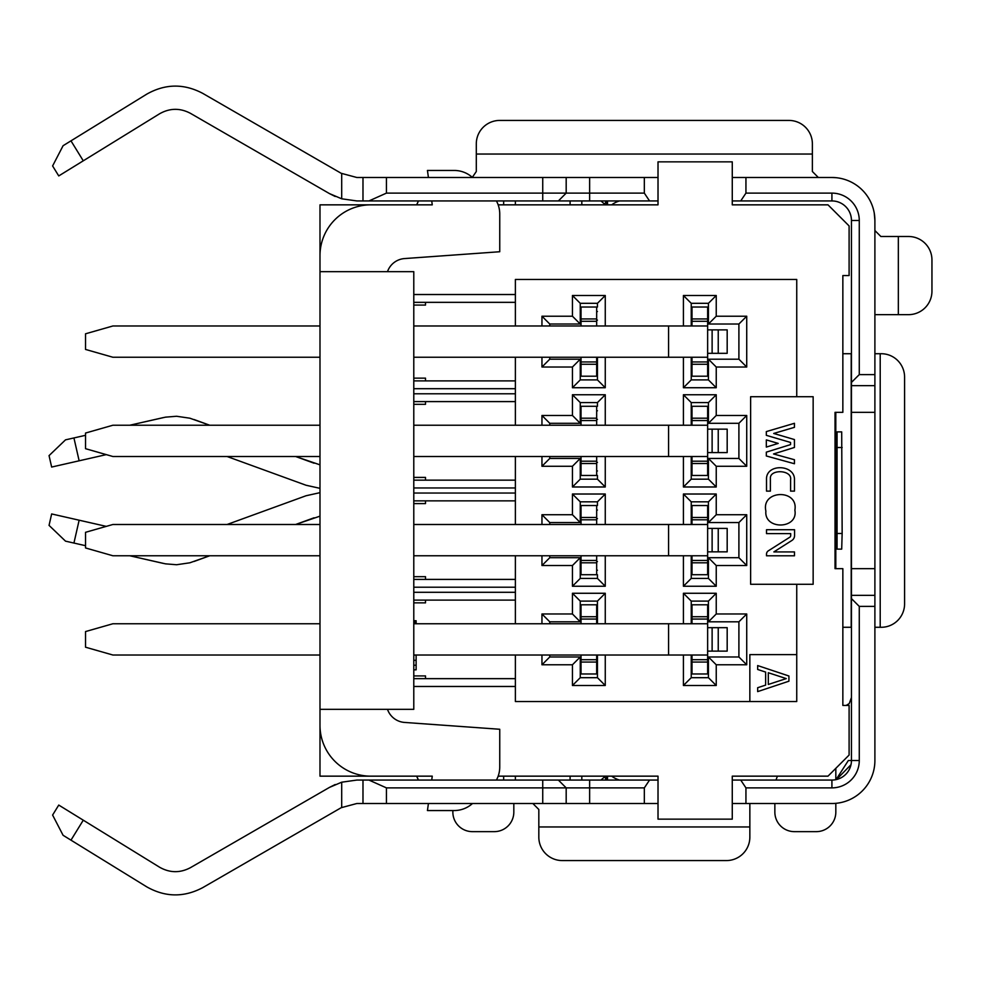 <?xml version="1.0" encoding="UTF-8"?>
<svg xmlns="http://www.w3.org/2000/svg" width="981" height="981" viewBox="0 0 981 981"><rect width="100%" height="100%" fill="white"/><g stroke="black" fill="none" stroke-linecap="round" stroke-linejoin="round"><path stroke-width="1.47" d="M874.893 353.724L881.306 353.724A23.446 23.286 -90 0 1 904.592 377.17L904.592 603.83A23.446 23.286 90 0 1 881.306 627.276L874.893 627.276M842.851 353.724L851.447 353.724M851.447 697.552L849.239 703.561L846.211 705.425M836.07 779.613L848.332 760.533L859.27 760.533A27.358 27.358 0 0 1 831.913 787.878L745.94 787.878L740.729 780.067L831.913 780.067A19.534 19.534 135.2 0 0 851.447 760.533L851.447 220.467A19.534 19.534 45 0 0 831.913 200.933L833.507 200.995M835.824 177.671L831.913 177.487A42.98 42.98 0 0 1 874.893 220.467L874.893 760.533A42.98 42.98 0 0 1 831.913 803.513L745.94 803.513L745.94 787.878M842.851 627.276L851.201 627.276L851.201 353.724M842.152 533.48L841.698 549.115L837.063 549.115L837.063 431.885L841.698 431.885L842.152 533.48L836.609 533.48M859.27 760.533L859.27 606.393L851.447 598.582M859.27 606.393L874.893 606.393M874.893 568.661L851.447 568.661M874.893 412.339L851.447 412.339M874.893 374.607L859.27 374.607L851.447 382.418M859.27 374.607L859.27 220.467L851.447 220.467M831.913 177.487L745.94 177.487L745.94 193.122L831.913 193.122A27.358 27.358 0 0 1 859.27 220.467M874.893 220.467L874.255 213.049M732.267 200.933L740.729 200.933L745.94 193.122M745.94 177.487L732.267 177.487M740.729 200.933L831.913 200.933L831.913 193.122M740.729 780.067L732.267 780.067M732.267 803.513L745.94 803.513M532.855 803.513L538.827 809.484L538.827 837.124A23.446 23.446 0 0 0 562.272 860.57L726.406 860.57A23.446 23.446 0 0 0 749.852 837.124L749.852 803.513M658.018 780.067L649.545 780.067L644.333 787.878L644.333 803.513L658.018 803.513M658.018 177.487L644.333 177.487L644.333 193.122L649.545 200.933L658.018 200.933M818.338 177.487L812.378 171.516L812.378 143.876A23.446 23.446 0 0 0 788.92 120.43L499.746 120.43A23.446 23.446 0 0 0 476.3 143.876L476.3 171.516L472.327 177.34M644.333 177.487L589.63 177.487L589.63 193.122L644.333 193.122M644.333 787.878L566.184 787.878L566.184 803.513L362.982 803.513L362.982 780.067L649.545 780.067M589.63 780.067L589.63 803.513L644.333 803.513M600.961 200.933L604.75 204.269L606.197 200.933M606.197 780.067L604.75 776.731L600.961 780.067M604.97 776.817L604.541 776.155M604.541 204.845L604.97 204.183M606.589 780.067L606.589 776.155M611.727 776.155A23.446 13.121 -0 0 0 619.465 780.067M606.589 204.845L606.589 200.933M619.465 200.933A23.446 13.121 180 0 0 611.727 204.845M874.893 314.656L898.338 314.656L898.338 236.495L880.864 236.495L874.893 230.523M898.338 236.495L908.504 236.495A23.446 23.446 0 0 1 931.95 259.94L931.95 291.21A23.446 23.446 0 0 1 908.504 314.656L898.338 314.656M418.482 200.933A42.98 42.98 0 0 0 416.717 204.845L418.482 200.933M416.717 776.155A42.98 42.98 0 0 0 418.482 780.067L416.717 776.155M649.545 200.933L362.982 200.933L362.982 177.487L589.63 177.487M194.115 419.549L209.75 425.239L189.848 418.2L176.592 416.263L165.458 417.158L129.75 425.239L163.275 417.612M314.079 463.216L295.637 456.508L319.315 464.614M319.99 488.342L306.06 485.252L227.089 456.508L306.06 485.252L319.99 488.342M106.304 454.62L51.65 467.054L106.304 454.62M51.65 467.054L49.05 455.625L65.506 439.856L85.531 435.306L73.931 437.943L79.142 460.8M227.089 524.492L306.06 495.748L319.99 492.658L306.06 495.748L227.089 524.492M314.079 517.784L295.637 524.492L319.315 516.386M194.115 561.451L209.75 555.761L189.848 562.8L176.592 564.737L165.458 563.842L129.75 555.761L163.275 563.388M79.142 520.2L73.931 543.057L85.531 545.694L65.506 541.144L49.05 525.375L51.65 513.946L106.304 526.38L51.65 513.946M362.982 200.933L356.826 200.933L341.695 198.8L356.826 200.933M341.192 173.294L356.826 177.487L362.982 177.487M356.826 780.067L341.695 782.2L356.826 780.067L362.982 780.067M589.63 803.513L566.184 803.513M362.982 803.513L356.826 803.513L341.192 807.706M341.437 173.441L202.76 93.379C183.925 83.422 165.237 83.692 146.709 94.176L70.975 140.847L83.275 160.81L159.596 113.771C169.799 108.008 180.075 107.861 190.437 113.33L329.469 193.6L341.695 198.8L341.695 173.441M341.695 807.559L341.695 782.2L329.469 787.4L190.437 867.67C180.075 873.139 169.799 872.992 159.596 867.229L58.75 805.07L52.606 815.052L58.75 805.07L83.275 820.19L70.975 840.153L146.709 886.824C165.237 897.308 183.925 897.578 202.76 887.621L341.437 807.559M335.183 784.53L329.469 787.4M329.469 193.6L335.183 196.47M83.275 160.81L58.75 175.93L83.238 160.835M58.75 175.93L52.606 165.948L63.078 145.715L70.975 140.847M70.975 840.153L63.078 835.285L52.606 815.052M566.184 177.487L566.184 193.122L566.184 177.487M368.954 200.933L386.428 193.122L589.63 193.122L589.63 200.933M566.184 787.878L558.373 780.067L566.184 787.878L386.428 787.878L368.954 780.067M566.184 193.122L558.373 200.933L566.184 193.122M850.993 764.714L836.474 779.527M777.467 776.155A31.257 31.257 0 0 0 776.069 780.067M774.855 803.513L774.855 812.109A19.534 19.534 0 0 0 794.402 831.643L816.278 831.643A19.534 19.534 0 0 0 835.824 812.109L835.824 803.329M452.854 810.551L452.854 812.109A19.534 19.534 0 0 0 472.401 831.643L494.277 831.643A19.534 19.534 0 0 0 513.823 812.109L513.823 803.513M503.658 780.067L503.658 776.155L498.176 776.155L658.018 776.155L658.018 819.147L732.267 819.147L732.267 776.155L828.001 776.155L849.105 755.051L849.105 705.425L842.851 705.425L842.851 568.661L835.039 568.661L835.039 412.339L842.851 412.339L842.851 275.575L849.105 275.575L849.105 225.949L828.001 204.845L732.267 204.845L732.267 161.853L658.018 161.853L658.018 204.845L498.176 204.845L503.658 204.845L503.658 200.933L503.658 204.845M413.786 294.521L515.381 294.521L515.381 279.475L796.744 279.475L796.744 396.716L750.624 396.716L750.624 584.284L813.151 584.284L813.151 396.716L796.744 396.716M413.786 686.479L515.381 686.479L515.381 701.525L796.744 701.525L796.744 584.284M319.99 724.971L319.99 776.155L370.732 776.155M370.732 204.845L319.99 204.845L319.99 256.029M581.819 200.933L581.819 204.845L658.018 204.845M732.267 204.845L828.001 204.845M828.001 776.155L732.267 776.155M658.018 776.155L581.819 776.155L581.819 780.067M515.381 325.986L515.381 302.344L413.786 302.344M515.381 302.344L515.381 294.521M413.786 480.15L515.381 480.15L515.381 456.508M515.381 480.15L515.381 487.962L413.786 487.962M413.786 493.038L515.381 493.038L515.381 487.962M515.381 493.038L515.381 500.85L413.786 500.85M515.381 524.492L515.381 500.85M413.786 579.403L515.381 579.403L515.381 555.761M515.381 579.403L515.381 587.214L413.786 587.214M413.786 592.303L515.381 592.303L515.381 587.214M515.381 592.303L515.381 600.114L413.786 600.114M515.381 623.757L515.381 600.114M515.381 686.479L515.381 655.014M413.786 380.886L515.381 380.886L515.381 357.243M515.381 380.886L515.381 388.697L413.786 388.697M413.786 393.786L515.381 393.786L515.381 388.697M515.381 393.786L515.381 401.597L413.786 401.597M515.381 425.239L515.381 401.597M413.786 678.656L515.381 678.656M425.509 302.344L425.509 305.079L413.786 305.079M796.744 654.621L749.852 654.621L749.852 701.525M605.265 325.986L605.265 295.502L572.438 295.502L572.438 316.213L541.953 316.213L541.953 325.986M541.953 357.243L541.953 367.017L572.438 367.017L572.438 387.728L605.265 387.728L605.265 357.243M683.414 357.243L683.414 387.728L716.24 387.728L716.24 367.017L746.725 367.017L746.725 316.213L716.24 316.213L716.24 295.502L683.414 295.502L683.414 325.986M541.953 655.014L541.953 664.787L572.438 664.787L572.438 685.498L605.265 685.498L605.265 655.014M605.265 623.757L605.265 593.272L572.438 593.272L572.438 613.983L541.953 613.983L541.953 623.757M683.414 555.761L683.414 586.246L716.24 586.246L716.24 565.534L746.725 565.534L746.725 514.731L716.24 514.731L716.24 494.019L683.414 494.019L683.414 524.492M541.953 555.761L541.953 565.534L572.438 565.534L572.438 586.246L605.265 586.246L605.265 555.761M605.265 524.492L605.265 494.019L572.438 494.019L572.438 514.731L541.953 514.731L541.953 524.492M683.414 456.508L683.414 486.981L716.24 486.981L716.24 466.269L746.725 466.269L746.725 415.466L716.24 415.466L716.24 394.754L683.414 394.754L683.414 425.239M541.953 456.508L541.953 466.269L572.438 466.269L572.438 486.981L605.265 486.981L605.265 456.508M605.265 425.239L605.265 394.754L572.438 394.754L572.438 415.466L541.953 415.466L541.953 425.239M683.414 655.014L683.414 685.498L716.24 685.498L716.24 664.787L746.725 664.787L746.725 613.983L716.24 613.983L716.24 593.272L683.414 593.272L683.414 623.757M413.786 675.921L425.509 675.921L425.509 678.656M425.509 600.114L425.509 602.849L413.786 602.849M413.786 576.669L425.509 576.669L425.509 579.403M425.509 500.85L425.509 503.596L413.786 503.596M413.786 477.404L425.509 477.404L425.509 480.15M425.509 401.597L425.509 404.331L413.786 404.331M413.786 378.151L425.509 378.151L425.509 380.886M541.953 367.017L549.765 359.193L549.765 357.243M549.765 325.986L549.765 324.024L580.249 324.024L572.438 316.213M541.953 316.213L549.765 324.024M572.438 295.502L580.249 303.313L597.441 303.313L605.265 295.502M580.249 324.024L580.249 303.313M597.441 303.313L597.441 307.028M597.441 376.201L597.441 357.243L597.441 379.905L580.249 379.905L572.438 387.728M605.265 387.728L597.441 379.905M580.249 379.905L580.249 359.193L572.438 367.017M580.249 359.193L549.765 359.193M716.24 387.728L708.429 379.905L691.237 379.905L683.414 387.728M716.24 367.017L708.429 359.193L708.429 379.905M691.237 379.905L691.237 357.243M691.237 325.986L691.237 303.313L708.429 303.313L716.24 295.502M683.414 295.502L691.237 303.313M708.429 303.313L708.429 324.024L738.901 324.024L746.725 316.213M716.24 316.213L708.429 324.024M738.901 324.024L738.901 359.193L746.725 367.017M738.901 359.193L708.429 359.193M572.438 664.787L580.249 656.976L549.765 656.976L541.953 664.787M605.265 685.498L597.441 677.687L580.249 677.687L572.438 685.498M580.249 677.687L580.249 656.976M549.765 656.976L549.765 655.014M549.765 623.757L549.765 621.807L580.249 621.807L572.438 613.983M541.953 613.983L549.765 621.807M572.438 593.272L580.249 601.095L597.441 601.095L605.265 593.272M580.249 621.807L580.249 601.095M597.441 601.095L597.441 623.757M597.441 655.014L597.441 677.687M683.414 494.019L691.237 501.831L708.429 501.831L716.24 494.019M716.24 514.731L708.429 522.542L738.901 522.542L746.725 514.731M708.429 501.831L708.429 522.542M738.901 522.542L738.901 557.711L708.429 557.711L716.24 565.534M746.725 565.534L738.901 557.711M716.24 586.246L708.429 578.422L691.237 578.422L683.414 586.246M708.429 557.711L708.429 578.422M691.237 578.422L691.237 555.761M691.237 524.492L691.237 501.831M572.438 565.534L580.249 557.711L549.765 557.711L541.953 565.534M541.953 514.731L549.765 522.542L549.765 524.492M549.765 555.761L549.765 557.711M549.765 522.542L580.249 522.542L572.438 514.731M572.438 494.019L580.249 501.831L597.441 501.831L605.265 494.019M580.249 522.542L580.249 501.831M605.265 586.246L597.441 578.422L580.249 578.422L572.438 586.246M597.441 501.831L597.441 505.546M597.441 574.707L597.441 578.422M580.249 578.422L580.249 557.711M683.414 394.754L691.237 402.578L708.429 402.578L716.24 394.754M716.24 415.466L708.429 423.289L708.429 402.578M746.725 466.269L738.901 458.458L738.901 423.289L708.429 423.289M738.901 423.289L746.725 415.466M738.901 458.458L708.429 458.458L716.24 466.269M716.24 486.981L708.429 479.169L691.237 479.169L683.414 486.981M708.429 458.458L708.429 479.169M691.237 479.169L691.237 456.508M691.237 425.239L691.237 402.578M605.265 486.981L597.441 479.169L580.249 479.169L572.438 486.981M572.438 466.269L580.249 458.458L549.765 458.458L541.953 466.269M580.249 479.169L580.249 458.458M541.953 415.466L549.765 423.289L549.765 425.239M549.765 456.508L549.765 458.458M549.765 423.289L580.249 423.289L572.438 415.466M572.438 394.754L580.249 402.578L597.441 402.578L605.265 394.754M580.249 423.289L580.249 402.578M597.441 402.578L597.441 406.293M597.441 475.454L597.441 479.169M683.414 593.272L691.237 601.095L708.429 601.095L716.24 593.272M708.429 601.095L708.429 621.807L716.24 613.983M746.725 613.983L738.901 621.807L708.429 621.807M738.901 621.807L738.901 656.976L708.429 656.976L716.24 664.787M746.725 664.787L738.901 656.976M716.24 685.498L708.429 677.687L691.237 677.687L683.414 685.498M708.429 656.976L708.429 677.687M691.237 677.687L691.237 655.014M691.237 623.757L691.237 601.095M766.32 447.091L766.32 439.905L778.203 443.4L766.32 447.091M773.543 453.958L794.438 459.721L794.438 463.743L766.32 455.981L766.32 452.143L790.551 444.601L790.551 442.456L766.32 435.331L766.32 431.591L794.438 423.302L794.438 427.348L773.702 433.455L794.438 439.562L794.438 447.459L773.543 453.958M794.88 510.157C798.448 529.433 763.917 530.12 765.879 511.052C760.937 489.789 798.681 488.697 794.88 510.157M794.463 491.113L790.588 491.113L790.588 479.783C792.366 469.74 769.864 468.918 770.392 478.262L770.392 491.113L766.517 491.113L766.517 478.054C767.608 463.253 795.076 464.786 794.463 479.783L794.463 491.113M766.517 555.798L766.517 554.118A3.875 3.875 0 0 1 768.319 550.844L789.779 537.22A1.937 1.937 0 0 0 790.686 535.589L790.686 533.603L766.517 533.603L766.517 529.715L794.561 529.715L794.561 535.589A5.825 5.825 0 0 1 791.863 540.494L773.862 551.923L794.475 551.923L794.475 555.798L766.517 555.798M788.92 681.194L757.663 691.617L757.663 687.718L765.646 685.106L765.646 672.083L757.663 669.471L757.663 665.572L788.92 675.995L788.92 681.194M580.249 320.125L581.034 320.125M596.669 320.125L597.441 320.125M580.249 363.105L581.034 363.105M596.669 363.105L597.441 363.105M597.441 419.377L596.669 419.377M581.034 419.377L580.249 419.377M580.249 462.37L581.034 462.37M596.669 462.37L597.441 462.37M597.441 518.63L596.669 518.63M581.034 518.63L580.249 518.63M580.249 561.623L581.034 561.623M596.669 561.623L597.441 561.623M597.441 617.895L596.669 617.895M581.034 617.895L580.249 617.895M597.441 660.875L596.669 660.875M581.034 660.875L580.249 660.875M691.237 660.875L692.01 660.875M707.644 660.875L708.429 660.875M708.429 617.895L707.644 617.895M692.01 617.895L691.237 617.895M691.237 561.623L692.01 561.623M707.644 561.623L708.429 561.623M708.429 518.63L707.644 518.63M692.01 518.63L691.237 518.63M708.429 462.37L707.644 462.37M692.01 462.37L691.237 462.37M708.429 419.377L707.644 419.377M692.01 419.377L691.237 419.377M691.237 363.105L692.01 363.105M707.644 363.105L708.429 363.105M691.237 320.125L692.01 320.125M707.644 320.125L708.429 320.125M387.495 271.663A19.534 19.534 0 0 1 404.564 258.567L499.746 251.737L499.746 214.005A27.358 27.358 0 0 0 496.423 200.933M428.427 177.487L427.434 170.449L454.178 170.449A27.358 27.358 0 0 1 472.351 177.365L472.499 177.487M319.99 271.663L319.99 709.337L413.786 709.337L413.786 271.663L319.99 271.663L319.99 255.649A50.804 50.804 0 0 1 370.793 204.845L432.265 204.845L431.726 200.933M472.499 803.513L472.351 803.635A27.358 27.358 0 0 1 454.178 810.551L427.434 810.551L428.427 803.513M431.726 780.067L432.265 776.155L370.793 776.155A50.804 50.804 0 0 1 319.99 725.351L319.99 709.337M496.423 780.067A27.358 27.358 0 0 0 499.746 766.995L499.746 729.263L404.564 722.433A19.534 19.534 0 0 1 387.495 709.337M692.01 325.986L692.01 307.028L707.644 307.028L707.644 376.201L692.01 376.201L692.01 357.243M692.01 524.492L692.01 505.546L707.644 505.546L707.644 574.707L692.01 574.707L692.01 555.761M692.01 425.239L692.01 406.293L707.644 406.293L707.644 475.454L692.01 475.454L692.01 456.508M692.01 623.757L692.01 604.799L707.644 604.799L707.644 673.972L692.01 673.972L692.01 655.014M768.307 684.456L768.307 672.733L786.259 678.594L768.307 684.456M597.441 311.529L596.669 311.529M581.034 311.529L580.249 311.529M580.249 371.701L581.034 371.701M596.669 371.701L597.441 371.701M597.441 410.781L596.669 410.781M581.034 410.781L580.249 410.781M580.249 470.966L581.034 470.966M596.669 470.966L597.441 470.966M596.669 456.508L596.669 475.454L581.034 475.454L581.034 456.508M581.034 425.239L581.034 406.293L596.669 406.293L596.669 425.239M597.441 510.034L596.669 510.034M581.034 510.034L580.249 510.034M580.249 570.219L581.034 570.219M596.669 570.219L597.441 570.219M597.441 609.299L596.669 609.299M581.034 609.299L580.249 609.299M596.669 655.014L596.669 673.972L581.034 673.972L581.034 655.014M581.034 623.757L581.034 604.799L596.669 604.799L596.669 623.757M580.249 669.471L581.034 669.471M596.669 669.471L597.441 669.471M708.429 609.299L707.644 609.299M692.01 609.299L691.237 609.299M708.429 510.034L707.644 510.034M692.01 510.034L691.237 510.034M708.429 410.781L707.644 410.781M692.01 410.781L691.237 410.781M708.429 311.529L707.644 311.529M692.01 311.529L691.237 311.529M707.644 357.243L668.564 357.243L668.564 325.986L413.786 325.986M319.99 325.986L112.876 325.986L85.531 333.798L85.531 349.432L112.876 357.243L319.99 357.243M668.564 325.986L707.644 325.986M413.786 357.243L668.564 357.243M707.644 353.332L727.179 353.332L727.179 329.886L707.644 329.886M691.237 371.701L692.01 371.701M707.644 371.701L708.429 371.701M707.644 555.761L668.564 555.761L668.564 524.492L413.786 524.492M319.99 524.492L112.876 524.492L85.531 532.315L85.531 547.95L112.876 555.761L319.99 555.761M668.564 524.492L707.644 524.492M413.786 555.761L668.564 555.761M707.644 551.849L727.179 551.849L727.179 528.403L707.644 528.403M691.237 570.219L692.01 570.219M707.644 570.219L708.429 570.219M707.644 456.508L668.564 456.508L668.564 425.239L707.644 425.239M668.564 425.239L413.786 425.239M319.99 425.239L112.876 425.239L85.531 433.05L85.531 448.685L112.876 456.508L319.99 456.508M413.786 456.508L668.564 456.508M707.644 452.597L727.179 452.597L727.179 429.151L707.644 429.151M691.237 470.966L692.01 470.966M707.644 470.966L708.429 470.966M707.644 655.014L668.564 655.014L668.564 623.757L707.644 623.757M668.564 623.757L413.786 623.757M319.99 623.757L112.876 623.757L85.531 631.568L85.531 647.202L112.876 655.014L319.99 655.014M413.786 655.014L668.564 655.014M707.644 651.114L727.179 651.114L727.179 627.668L707.644 627.668M691.237 669.471L692.01 669.471M707.644 669.471L708.429 669.471M596.669 357.243L596.669 376.201L581.034 376.201L581.034 357.243M581.034 325.986L581.034 307.028L596.669 307.028L596.669 325.986M596.669 555.761L596.669 574.707L581.034 574.707L581.034 555.761M581.034 524.492L581.034 505.546L596.669 505.546L596.669 524.492M413.786 665.216L416.128 665.216L416.128 669.851L413.786 669.851M416.128 665.216L416.128 660.299L413.786 660.299M416.128 660.299L416.128 655.1L413.786 655.1M416.128 623.757L416.128 622.702L413.786 622.702M416.128 622.702L416.128 621.844L413.786 621.844M416.128 621.844L416.128 620.74L413.786 620.74L416.128 620.74L416.128 621.844M880.202 353.724L880.202 627.276M835.8 568.661L835.8 412.339M874.893 595.344L851.447 595.344M874.893 385.656L851.447 385.656M836.609 447.52L842.152 447.52M831.913 780.067L831.913 787.878M538.827 826.958L749.852 826.958M812.378 154.042L476.3 154.042M607.533 780.067L607.533 776.155M607.533 204.845L607.533 200.933M386.428 177.487L386.428 193.122M542.738 200.933L542.738 177.487M542.738 803.513L542.738 780.067M386.428 787.878L386.428 803.513M835.824 768.344L835.824 779.674M570.096 204.845L570.096 200.933M515.381 200.933L515.381 204.845M515.381 776.155L515.381 780.067M570.096 780.067L570.096 776.155M692.01 318.948L707.644 318.948M707.644 321.29L692.01 321.29M692.01 361.94L707.644 361.94M707.644 364.282L692.01 364.282M712.12 329.886L712.12 353.332M692.01 517.465L707.644 517.465M707.644 519.807L692.01 519.807M692.01 560.445L707.644 560.445M707.644 562.8L692.01 562.8M712.12 528.403L712.12 551.849M692.01 418.2L707.644 418.2M707.644 420.555L692.01 420.555M692.01 461.193L707.644 461.193M707.644 463.535L692.01 463.535M712.12 429.151L712.12 452.597M692.01 616.718L707.644 616.718M707.644 619.06L692.01 619.06M692.01 659.71L707.644 659.71M707.644 662.052L692.01 662.052M712.12 627.668L712.12 651.114M596.669 463.535L581.034 463.535M581.034 461.193L596.669 461.193M596.669 420.555L581.034 420.555M581.034 418.2L596.669 418.2M596.669 662.052L581.034 662.052M581.034 659.71L596.669 659.71M596.669 619.06L581.034 619.06M581.034 616.718L596.669 616.718M718.239 329.886L718.239 353.332M718.239 528.403L718.239 551.849M718.239 429.151L718.239 452.597M718.239 627.668L718.239 651.114M596.669 364.282L581.034 364.282M581.034 361.94L596.669 361.94M596.669 321.29L581.034 321.29M581.034 318.948L596.669 318.948M596.669 562.8L581.034 562.8M581.034 560.445L596.669 560.445M596.669 519.807L581.034 519.807M581.034 517.465L596.669 517.465M835.775 412.339L835.775 568.661M416.692 204.845L418.421 200.933L416.655 204.845M417.648 778.46L417.219 777.492M418.372 779.969L417.955 779.135M417.734 778.656L417.158 777.357M416.655 776.155L418.397 780.067M413.786 620.74L416.128 620.74"/></g></svg>

